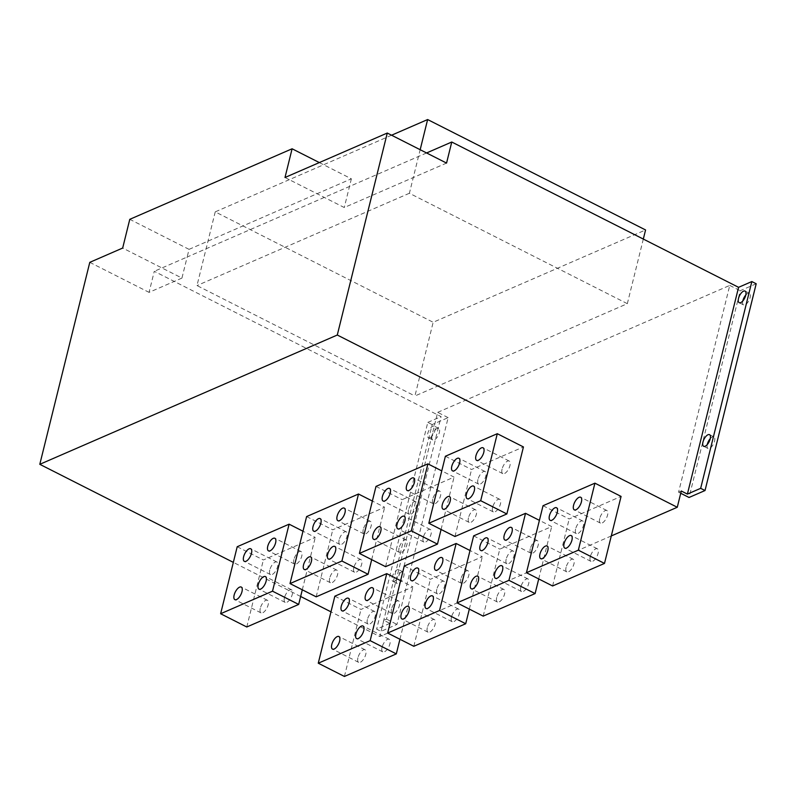<?xml version="1.0" encoding="UTF-8"?>
<svg xmlns="http://www.w3.org/2000/svg" width="796" height="796" viewBox="0 0 796 796"><rect width="100%" height="100%" fill="white"/><g stroke="black" fill="none" stroke-linecap="round" stroke-linejoin="round"><path stroke-width="0.6" stroke-dasharray="3.98 2.98" d="M543.031 505.719L569.18 518.972L621.079 496.415M552.603 585.975L569.18 518.972M445.392 456.247L471.55 469.501L523.44 446.944M454.964 536.504L471.55 469.501M502.087 469.043A7.064 3.085 -63.1 0 0 502.813 473.64A7.064 3.085 -63.1 0 0 508.763 468.735A7.064 3.085 -63.1 0 0 509.201 461.043A7.064 3.085 -63.1 0 0 502.087 469.043M492.615 507.331A7.064 3.085 -63.1 0 0 493.341 511.928A7.064 3.085 -63.1 0 0 499.281 507.022A7.064 3.085 -63.1 0 0 499.729 499.331A7.064 3.085 -63.1 0 0 492.615 507.331M477.948 479.53A7.064 3.085 -63.1 0 0 478.685 484.127A7.064 3.085 -63.1 0 0 484.625 479.222A7.064 3.085 -63.1 0 0 485.062 471.53A7.064 3.085 -63.1 0 0 477.948 479.53M468.476 517.818A7.064 3.085 -63.1 0 0 469.202 522.415A7.064 3.085 -63.1 0 0 475.152 517.509A7.064 3.085 -63.1 0 0 475.59 509.818A7.064 3.085 -63.1 0 0 468.476 517.818M599.726 518.504A7.064 3.085 -63.1 0 0 600.453 523.101A7.064 3.085 -63.1 0 0 606.393 518.196A7.064 3.085 -63.1 0 0 606.831 510.505A7.064 3.085 -63.1 0 0 599.726 518.504M590.244 556.802A7.064 3.085 -63.1 0 0 590.98 561.389A7.064 3.085 -63.1 0 0 596.92 556.484A7.064 3.085 -63.1 0 0 597.358 548.792A7.064 3.085 -63.1 0 0 590.244 556.802M575.588 529.002A7.064 3.085 -63.1 0 0 576.314 533.589A7.064 3.085 -63.1 0 0 582.254 528.693A7.064 3.085 -63.1 0 0 582.702 520.992A7.064 3.085 -63.1 0 0 575.588 529.002M566.105 567.289A7.064 3.085 -63.1 0 0 566.842 571.886A7.064 3.085 -63.1 0 0 572.782 566.981A7.064 3.085 -63.1 0 0 573.22 559.289A7.064 3.085 -63.1 0 0 566.105 567.289M432.696 499.201A7.064 3.085 -63.1 0 0 433.422 503.798A7.064 3.085 -63.1 0 0 439.362 498.893A7.064 3.085 -63.1 0 0 439.81 491.202A7.064 3.085 -63.1 0 0 432.696 499.201M423.213 537.489A7.064 3.085 -63.1 0 0 423.95 542.086A7.064 3.085 -63.1 0 0 429.89 537.181A7.064 3.085 -63.1 0 0 430.328 529.489A7.064 3.085 -63.1 0 0 423.213 537.489M408.557 509.689A7.064 3.085 -63.1 0 0 409.283 514.286A7.064 3.085 -63.1 0 0 415.233 509.38A7.064 3.085 -63.1 0 0 415.671 501.689A7.064 3.085 -63.1 0 0 408.557 509.689M399.085 547.986A7.064 3.085 -63.1 0 0 399.811 552.573A7.064 3.085 -63.1 0 0 405.751 547.668A7.064 3.085 -63.1 0 0 406.189 539.977A7.064 3.085 -63.1 0 0 399.085 547.986M385.572 566.672L402.149 499.659L454.048 477.103L441.77 470.884M441.084 529.479L454.048 477.103M530.325 548.673A7.064 3.085 -63.1 0 0 531.061 553.26A7.064 3.085 -63.1 0 0 537.002 548.354A7.064 3.085 -63.1 0 0 537.439 540.663A7.064 3.085 -63.1 0 0 530.325 548.673M520.853 586.96A7.064 3.085 -63.1 0 0 521.579 591.557A7.064 3.085 -63.1 0 0 527.529 586.652A7.064 3.085 -63.1 0 0 527.967 578.951A7.064 3.085 -63.1 0 0 520.853 586.96M506.186 559.16A7.064 3.085 -63.1 0 0 506.923 563.757A7.064 3.085 -63.1 0 0 512.863 558.852A7.064 3.085 -63.1 0 0 513.301 551.15A7.064 3.085 -63.1 0 0 506.186 559.16M496.714 597.448A7.064 3.085 -63.1 0 0 497.45 602.045A7.064 3.085 -63.1 0 0 503.39 597.139A7.064 3.085 -63.1 0 0 503.828 589.448A7.064 3.085 -63.1 0 0 496.714 597.448M483.202 616.134L499.788 549.131L551.678 526.574L539.409 520.355M538.723 578.941L551.678 526.574M473.64 535.877L499.788 549.131M376.001 486.406L402.149 499.659M237.208 546.733L263.367 559.976L315.256 537.429L302.987 531.211M246.78 626.989L263.367 559.976M334.847 596.194L360.996 609.447L412.895 586.891L400.617 580.672M344.419 676.451L360.996 609.447M293.903 559.518A7.064 3.085 -63.1 0 0 294.639 564.115A7.064 3.085 -63.1 0 0 300.58 559.21A7.064 3.085 -63.1 0 0 301.017 551.519A7.064 3.085 -63.1 0 0 293.903 559.518M284.431 597.806A7.064 3.085 -63.1 0 0 285.157 602.403A7.064 3.085 -63.1 0 0 291.107 597.497A7.064 3.085 -63.1 0 0 291.545 589.806A7.064 3.085 -63.1 0 0 284.431 597.806M269.764 570.006A7.064 3.085 -63.1 0 0 270.501 574.603A7.064 3.085 -63.1 0 0 276.441 569.697A7.064 3.085 -63.1 0 0 276.879 562.006A7.064 3.085 -63.1 0 0 269.764 570.006M260.292 608.303A7.064 3.085 -63.1 0 0 261.018 612.89A7.064 3.085 -63.1 0 0 266.968 607.985A7.064 3.085 -63.1 0 0 267.406 600.293A7.064 3.085 -63.1 0 0 260.292 608.303M302.301 589.796L315.256 537.429M391.542 608.99A7.064 3.085 -63.1 0 0 392.269 613.577A7.064 3.085 -63.1 0 0 398.209 608.671A7.064 3.085 -63.1 0 0 398.657 600.98A7.064 3.085 -63.1 0 0 391.542 608.99M382.06 647.277A7.064 3.085 -63.1 0 0 382.796 651.874A7.064 3.085 -63.1 0 0 388.737 646.969A7.064 3.085 -63.1 0 0 389.174 639.278A7.064 3.085 -63.1 0 0 382.06 647.277M367.404 619.477A7.064 3.085 -63.1 0 0 368.13 624.074A7.064 3.085 -63.1 0 0 374.08 619.169A7.064 3.085 -63.1 0 0 374.518 611.477A7.064 3.085 -63.1 0 0 367.404 619.477M357.931 657.765A7.064 3.085 -63.1 0 0 358.658 662.362A7.064 3.085 -63.1 0 0 364.598 657.456A7.064 3.085 -63.1 0 0 365.046 649.765A7.064 3.085 -63.1 0 0 357.931 657.765M399.93 639.268L412.895 586.891M391.572 135.221L215.228 211.865L433.163 322.28L645.566 229.964M643.317 239.069L627.328 303.674L414.925 395.99L433.163 322.28M627.328 303.674L409.393 193.259L420.169 149.718M215.228 211.865L196.99 285.565L414.925 395.99M284.998 177.498L344.27 207.527L446.556 163.081M426.586 152.961L187.159 257.018L181.946 278.083L122.674 248.044M181.946 278.083L149.061 292.371L154.275 271.307L441.074 416.616L389.911 623.387L376.637 629.158L380.995 631.367L396.985 624.412L448.148 417.651L432.158 424.596L380.995 631.367M89.789 262.342L149.061 292.371M319.325 162.573L351.374 178.811L189.06 249.357L187.159 257.018L154.275 271.307M396.567 579.319A6.517 2.846 -63.1 0 0 397.234 583.558A6.517 2.846 -63.1 0 0 402.726 579.03A6.517 2.846 -63.1 0 0 403.134 571.926A6.517 2.846 -63.1 0 0 396.567 579.319M432.099 435.73A6.517 2.846 -63.1 0 0 432.775 439.969A6.517 2.846 -63.1 0 0 438.258 435.442A6.517 2.846 -63.1 0 0 438.666 428.348A6.517 2.846 -63.1 0 0 432.099 435.73M448.148 417.651L437.691 412.348L386.518 619.109L383.801 620.293L389.911 623.387M383.801 620.293L379.782 636.571L330.977 611.845M300.649 596.473L233.337 562.374M386.518 619.109L396.985 624.412M707.256 444.566A6.517 2.846 -63.1 0 0 708.002 448.496A6.517 2.846 -63.1 0 0 713.485 443.969A6.517 2.846 -63.1 0 0 713.893 436.865A6.517 2.846 -63.1 0 0 710.281 438.596M742.787 300.978A6.517 2.846 -63.1 0 0 743.534 304.908A6.517 2.846 -63.1 0 0 749.026 300.381A6.517 2.846 -63.1 0 0 749.424 293.286A6.517 2.846 -63.1 0 0 745.812 295.008M756.2 283.764L740.21 290.719L689.038 497.48M404.239 566.036L430.397 579.289L482.286 556.732L470.018 550.514M306.609 516.574L332.758 529.818L384.657 507.261L372.379 501.042M611.288 535.947L379.782 636.571M437.691 412.348L729.753 285.416L678.58 492.187L680.729 493.271M729.753 285.416L740.21 290.719M432.158 424.596L427.8 422.387L376.637 629.158M427.8 422.387L441.074 416.616M429.94 437.691A6.517 2.846 -63.1 0 0 434.536 431.8A6.517 2.846 -63.1 0 0 434.308 426.139A6.517 2.846 -63.1 0 0 427.741 433.522A6.517 2.846 -63.1 0 0 428.417 437.76A6.517 2.846 -63.1 0 0 429.94 437.691M394.408 581.279A6.517 2.846 -63.1 0 0 398.995 575.389A6.517 2.846 -63.1 0 0 398.776 569.717A6.517 2.846 -63.1 0 0 392.209 577.11A6.517 2.846 -63.1 0 0 392.876 581.349A6.517 2.846 -63.1 0 0 394.408 581.279M371.692 559.638L384.657 507.261M316.181 596.831L332.758 529.818M363.294 529.36A7.064 3.085 -63.1 0 0 364.031 533.957A7.064 3.085 -63.1 0 0 369.971 529.051A7.064 3.085 -63.1 0 0 370.409 521.36A7.064 3.085 -63.1 0 0 363.294 529.36M353.822 567.648A7.064 3.085 -63.1 0 0 354.558 572.244A7.064 3.085 -63.1 0 0 360.498 567.339A7.064 3.085 -63.1 0 0 360.936 559.648A7.064 3.085 -63.1 0 0 353.822 567.648M339.166 539.847A7.064 3.085 -63.1 0 0 339.892 544.444A7.064 3.085 -63.1 0 0 345.832 539.539A7.064 3.085 -63.1 0 0 346.28 531.847A7.064 3.085 -63.1 0 0 339.166 539.847M329.683 578.145A7.064 3.085 -63.1 0 0 330.42 582.732A7.064 3.085 -63.1 0 0 336.36 577.826A7.064 3.085 -63.1 0 0 336.798 570.135A7.064 3.085 -63.1 0 0 329.683 578.145M469.332 609.099L482.286 556.732M413.811 646.292L430.397 579.289M460.934 578.831A7.064 3.085 -63.1 0 0 461.66 583.418A7.064 3.085 -63.1 0 0 467.61 578.513A7.064 3.085 -63.1 0 0 468.048 570.822A7.064 3.085 -63.1 0 0 460.934 578.831M451.461 617.119A7.064 3.085 -63.1 0 0 452.188 621.716A7.064 3.085 -63.1 0 0 458.128 616.81A7.064 3.085 -63.1 0 0 458.576 609.109A7.064 3.085 -63.1 0 0 451.461 617.119M436.795 589.319A7.064 3.085 -63.1 0 0 437.531 593.915A7.064 3.085 -63.1 0 0 443.471 589.01A7.064 3.085 -63.1 0 0 443.909 581.319A7.064 3.085 -63.1 0 0 436.795 589.319M427.323 627.606A7.064 3.085 -63.1 0 0 428.049 632.203A7.064 3.085 -63.1 0 0 433.999 627.298A7.064 3.085 -63.1 0 0 434.437 619.606A7.064 3.085 -63.1 0 0 427.323 627.606M678.58 492.187L681.296 491.003M409.393 193.259L196.99 285.565M351.374 178.811L344.27 207.527M189.06 249.357L129.778 219.328M582.702 520.992L556.543 507.749M576.314 533.589L550.165 520.345M573.22 559.289L547.071 546.036M566.842 571.886L540.683 558.633M597.358 548.792L571.21 535.549M590.98 561.389L564.822 548.145M606.831 510.505L580.682 497.251M600.453 523.101L574.304 509.858M475.59 509.818L449.432 496.565M469.202 522.415L443.054 509.171M485.062 471.53L458.914 458.277M478.685 484.127L452.526 470.874M509.201 461.043L483.053 447.79M502.813 473.64L476.665 460.387M499.729 499.331L473.57 486.077M493.341 511.928L467.192 498.674M503.828 589.448L477.68 576.195M497.45 602.045L471.292 588.791M527.967 578.951L501.818 565.707M521.579 591.557L495.43 578.304M537.439 540.663L511.291 527.41M531.061 553.26L504.903 540.016M513.301 551.15L487.152 537.907M506.923 563.757L480.774 550.504M406.189 539.977L380.04 526.723M399.811 552.573L373.662 539.33M430.328 529.489L404.179 516.236M423.95 542.086L397.791 528.833M439.81 491.202L413.651 477.948M433.422 503.798L407.273 490.545M415.671 501.689L389.513 488.436M409.283 514.286L383.135 501.032M374.518 611.477L348.359 598.224M368.13 624.074L341.981 610.821M365.046 649.765L338.887 636.511M358.658 662.362L332.509 649.108M389.174 639.278L363.026 626.024M382.796 651.874L356.648 638.621M398.657 600.98L372.498 587.737M392.269 613.577L366.12 600.333M267.406 600.293L241.258 587.05M261.018 612.89L234.87 599.647M276.879 562.006L250.73 548.752M270.501 574.603L244.342 561.359M301.017 551.519L274.869 538.265M294.639 564.115L268.481 550.862M291.545 589.806L265.386 576.553M285.157 602.403L259.008 589.159M403.134 571.926L398.776 569.717M397.234 583.558L392.876 581.349M438.666 428.348L434.308 426.139M432.775 439.969L428.417 437.76M713.893 436.865L709.534 434.656M708.002 448.496L703.644 446.287M749.424 293.286L745.066 291.077M743.534 304.908L739.176 302.699M434.437 619.606L408.278 606.353M428.049 632.203L401.9 618.95M336.798 570.135L310.649 556.892M330.42 582.732L304.261 569.488M443.909 581.319L417.761 568.065M437.531 593.915L411.373 580.662M346.28 531.847L320.121 518.594M339.892 544.444L313.743 531.191M458.576 609.109L432.417 595.866M452.188 621.716L426.039 608.462M360.936 559.648L334.788 546.394M354.558 572.244L328.4 558.991M468.048 570.822L441.899 557.578M461.66 583.418L435.512 570.175M370.409 521.36L344.26 508.107M364.031 533.957L337.882 520.703"/><path stroke-width="1.19" d="M526.445 572.722L552.603 585.975L604.492 563.419L621.079 496.415L594.92 483.162L543.031 505.719L526.445 572.722L578.344 550.175L594.92 483.162M428.815 523.261L454.964 536.504L506.863 513.957L523.44 446.944L497.291 433.701L445.392 456.247L428.815 523.261L480.704 500.704L497.291 433.701M604.492 563.419L578.344 550.175M581.418 501.848A7.064 3.085 116.9 0 1 574.304 509.858A7.064 3.085 116.9 0 1 573.568 505.261A7.064 3.085 116.9 0 1 580.682 497.251A7.064 3.085 116.9 0 1 581.418 501.848M571.936 540.136A7.064 3.085 116.9 0 1 564.822 548.145A7.064 3.085 116.9 0 1 564.095 543.549A7.064 3.085 116.9 0 1 571.21 535.549A7.064 3.085 116.9 0 1 571.936 540.136M557.28 512.335A7.064 3.085 116.9 0 1 550.165 520.345A7.064 3.085 116.9 0 1 549.429 515.748A7.064 3.085 116.9 0 1 556.543 507.749A7.064 3.085 116.9 0 1 557.28 512.335M547.797 550.633A7.064 3.085 116.9 0 1 540.683 558.633A7.064 3.085 116.9 0 1 539.957 554.036A7.064 3.085 116.9 0 1 547.071 546.036A7.064 3.085 116.9 0 1 547.797 550.633M442.317 504.574A7.064 3.085 -63.1 0 0 443.054 509.171A7.064 3.085 -63.1 0 0 448.994 504.266A7.064 3.085 -63.1 0 0 449.432 496.565A7.064 3.085 -63.1 0 0 442.317 504.574M451.8 466.287A7.064 3.085 -63.1 0 0 452.526 470.874A7.064 3.085 -63.1 0 0 458.476 465.968A7.064 3.085 -63.1 0 0 458.914 458.277A7.064 3.085 -63.1 0 0 451.8 466.287M475.938 455.79A7.064 3.085 -63.1 0 0 476.665 460.387A7.064 3.085 -63.1 0 0 482.605 455.481A7.064 3.085 -63.1 0 0 483.053 447.79A7.064 3.085 -63.1 0 0 475.938 455.79M466.456 494.077A7.064 3.085 -63.1 0 0 467.192 498.674A7.064 3.085 -63.1 0 0 473.132 493.769A7.064 3.085 -63.1 0 0 473.57 486.077A7.064 3.085 -63.1 0 0 466.456 494.077M506.863 513.957L480.704 500.704M437.462 544.116L411.313 530.862L359.414 553.419L385.572 566.672L437.462 544.116L441.084 529.479M535.101 593.577L508.942 580.334L457.053 602.88L483.202 616.134L535.101 593.577L538.723 578.941M539.409 520.355L525.529 513.32L473.64 535.877L457.053 602.88M508.942 580.334L525.529 513.32M441.77 470.884L427.9 463.859L376.001 486.406L359.414 553.419M411.313 530.862L427.9 463.859M470.565 584.194A7.064 3.085 116.9 0 1 477.68 576.195A7.064 3.085 116.9 0 1 478.406 580.791A7.064 3.085 116.9 0 1 471.292 588.791A7.064 3.085 116.9 0 1 470.565 584.194M494.704 573.707A7.064 3.085 116.9 0 1 501.818 565.707A7.064 3.085 116.9 0 1 502.545 570.294A7.064 3.085 116.9 0 1 495.43 578.304A7.064 3.085 116.9 0 1 494.704 573.707M504.176 535.419A7.064 3.085 116.9 0 1 511.291 527.41A7.064 3.085 116.9 0 1 512.017 532.007A7.064 3.085 116.9 0 1 504.903 540.016A7.064 3.085 116.9 0 1 504.176 535.419M487.878 542.504A7.064 3.085 116.9 0 1 480.774 550.504A7.064 3.085 116.9 0 1 480.038 545.907A7.064 3.085 116.9 0 1 487.152 537.907A7.064 3.085 116.9 0 1 487.878 542.504M372.926 534.733A7.064 3.085 -63.1 0 0 373.662 539.33A7.064 3.085 -63.1 0 0 379.602 534.424A7.064 3.085 -63.1 0 0 380.04 526.723A7.064 3.085 -63.1 0 0 372.926 534.733M397.065 524.246A7.064 3.085 -63.1 0 0 397.791 528.833A7.064 3.085 -63.1 0 0 403.741 523.927A7.064 3.085 -63.1 0 0 404.179 516.236A7.064 3.085 -63.1 0 0 397.065 524.246M406.537 485.948A7.064 3.085 -63.1 0 0 407.273 490.545A7.064 3.085 -63.1 0 0 413.214 485.64A7.064 3.085 -63.1 0 0 413.651 477.948A7.064 3.085 -63.1 0 0 406.537 485.948M382.408 496.445A7.064 3.085 -63.1 0 0 383.135 501.032A7.064 3.085 -63.1 0 0 389.075 496.127A7.064 3.085 -63.1 0 0 389.513 488.436A7.064 3.085 -63.1 0 0 382.408 496.445M298.679 604.433L272.521 591.179L220.631 613.736L246.78 626.989L298.679 604.433L302.301 589.796M220.631 613.736L237.208 546.733L289.107 524.176L272.521 591.179M396.309 653.894L370.16 640.651L318.261 663.207L344.419 676.451L396.309 653.894L399.93 639.268M318.261 663.207L334.847 596.194L386.747 573.637L370.16 640.651M341.255 606.224A7.064 3.085 116.9 0 1 348.359 598.224A7.064 3.085 116.9 0 1 349.096 602.821A7.064 3.085 116.9 0 1 341.981 610.821A7.064 3.085 116.9 0 1 341.255 606.224M331.773 644.521A7.064 3.085 116.9 0 1 338.887 636.511A7.064 3.085 116.9 0 1 339.623 641.108A7.064 3.085 116.9 0 1 332.509 649.108A7.064 3.085 116.9 0 1 331.773 644.521M355.911 634.024A7.064 3.085 116.9 0 1 363.026 626.024A7.064 3.085 116.9 0 1 363.752 630.621A7.064 3.085 116.9 0 1 356.648 638.621A7.064 3.085 116.9 0 1 355.911 634.024M365.384 595.736A7.064 3.085 116.9 0 1 372.498 587.737A7.064 3.085 116.9 0 1 373.234 592.323A7.064 3.085 116.9 0 1 366.12 600.333A7.064 3.085 116.9 0 1 365.384 595.736M234.143 595.05A7.064 3.085 -63.1 0 0 234.87 599.647A7.064 3.085 -63.1 0 0 240.81 594.741A7.064 3.085 -63.1 0 0 241.258 587.05A7.064 3.085 -63.1 0 0 234.143 595.05M243.616 556.762A7.064 3.085 -63.1 0 0 244.342 561.359A7.064 3.085 -63.1 0 0 250.292 556.454A7.064 3.085 -63.1 0 0 250.73 548.752A7.064 3.085 -63.1 0 0 243.616 556.762M267.755 546.275A7.064 3.085 -63.1 0 0 268.481 550.862A7.064 3.085 -63.1 0 0 274.431 545.957A7.064 3.085 -63.1 0 0 274.869 538.265A7.064 3.085 -63.1 0 0 267.755 546.275M258.282 584.562A7.064 3.085 -63.1 0 0 259.008 589.159A7.064 3.085 -63.1 0 0 264.949 584.254A7.064 3.085 -63.1 0 0 265.386 576.553A7.064 3.085 -63.1 0 0 258.282 584.562M400.617 580.672L386.747 573.637M302.987 531.211L289.107 524.176M391.572 135.221L427.631 119.549L645.566 229.964L643.317 239.069M420.169 149.718L427.631 119.549M233.337 562.374L39.8 464.317L89.789 262.342L122.674 248.044L129.778 219.328L292.102 148.782L284.998 177.498L387.274 133.041L446.556 163.081L451.76 142.016L738.569 287.326L751.842 281.555L756.2 283.764L705.027 490.535L700.669 488.326L751.842 281.555M330.977 611.845L300.649 596.473M710.281 438.596A6.517 2.846 -63.1 0 0 707.326 444.258A6.517 2.846 -63.1 0 0 707.256 444.566M745.812 295.008A6.517 2.846 -63.1 0 0 742.867 300.669A6.517 2.846 -63.1 0 0 742.787 300.978M680.729 493.271L689.038 497.48L705.027 490.535M470.018 550.514L456.138 543.479L404.239 566.036L387.662 633.039L413.811 646.292L465.71 623.736L439.551 610.492L456.138 543.479M372.379 501.042L358.499 494.017L306.609 516.574L290.023 583.577L316.181 596.831L368.07 574.274L341.922 561.021L358.499 494.017M39.8 464.317L337.285 335.026L677.267 507.271L611.288 535.947M387.274 133.041L337.285 335.026M677.267 507.271L681.296 491.003L687.396 494.097L738.569 287.326M700.669 488.326L687.396 494.097M740.698 302.629A6.517 2.846 -63.1 0 0 745.295 296.739A6.517 2.846 -63.1 0 0 745.066 291.077A6.517 2.846 -63.1 0 0 738.499 298.46A6.517 2.846 -63.1 0 0 739.176 302.699A6.517 2.846 -63.1 0 0 740.698 302.629M705.166 446.218A6.517 2.846 -63.1 0 0 709.763 440.327A6.517 2.846 -63.1 0 0 709.534 434.656A6.517 2.846 -63.1 0 0 702.967 442.049A6.517 2.846 -63.1 0 0 703.644 446.287A6.517 2.846 -63.1 0 0 705.166 446.218M368.07 574.274L371.692 559.638M337.146 516.107A7.064 3.085 -63.1 0 0 337.882 520.703A7.064 3.085 -63.1 0 0 343.822 515.798A7.064 3.085 -63.1 0 0 344.26 508.107A7.064 3.085 -63.1 0 0 337.146 516.107M327.673 554.404A7.064 3.085 -63.1 0 0 328.4 558.991A7.064 3.085 -63.1 0 0 334.34 554.086A7.064 3.085 -63.1 0 0 334.788 546.394A7.064 3.085 -63.1 0 0 327.673 554.404M313.007 526.604A7.064 3.085 -63.1 0 0 313.743 531.191A7.064 3.085 -63.1 0 0 319.684 526.295A7.064 3.085 -63.1 0 0 320.121 518.594A7.064 3.085 -63.1 0 0 313.007 526.604M303.535 564.891A7.064 3.085 -63.1 0 0 304.261 569.488A7.064 3.085 -63.1 0 0 310.211 564.583A7.064 3.085 -63.1 0 0 310.649 556.892A7.064 3.085 -63.1 0 0 303.535 564.891M341.922 561.021L290.023 583.577M465.71 623.736L469.332 609.099M442.626 562.165A7.064 3.085 116.9 0 1 435.512 570.175A7.064 3.085 116.9 0 1 434.785 565.578A7.064 3.085 116.9 0 1 441.899 557.578A7.064 3.085 116.9 0 1 442.626 562.165M433.153 600.463A7.064 3.085 116.9 0 1 426.039 608.462A7.064 3.085 116.9 0 1 425.303 603.865A7.064 3.085 116.9 0 1 432.417 595.866A7.064 3.085 116.9 0 1 433.153 600.463M418.487 572.662A7.064 3.085 116.9 0 1 411.373 580.662A7.064 3.085 116.9 0 1 410.646 576.065A7.064 3.085 116.9 0 1 417.761 568.065A7.064 3.085 116.9 0 1 418.487 572.662M409.015 610.95A7.064 3.085 116.9 0 1 401.9 618.95A7.064 3.085 116.9 0 1 401.164 614.353A7.064 3.085 116.9 0 1 408.278 606.353A7.064 3.085 116.9 0 1 409.015 610.95M439.551 610.492L387.662 633.039M451.76 142.016L426.586 152.961M292.102 148.782L319.325 162.573"/></g></svg>
